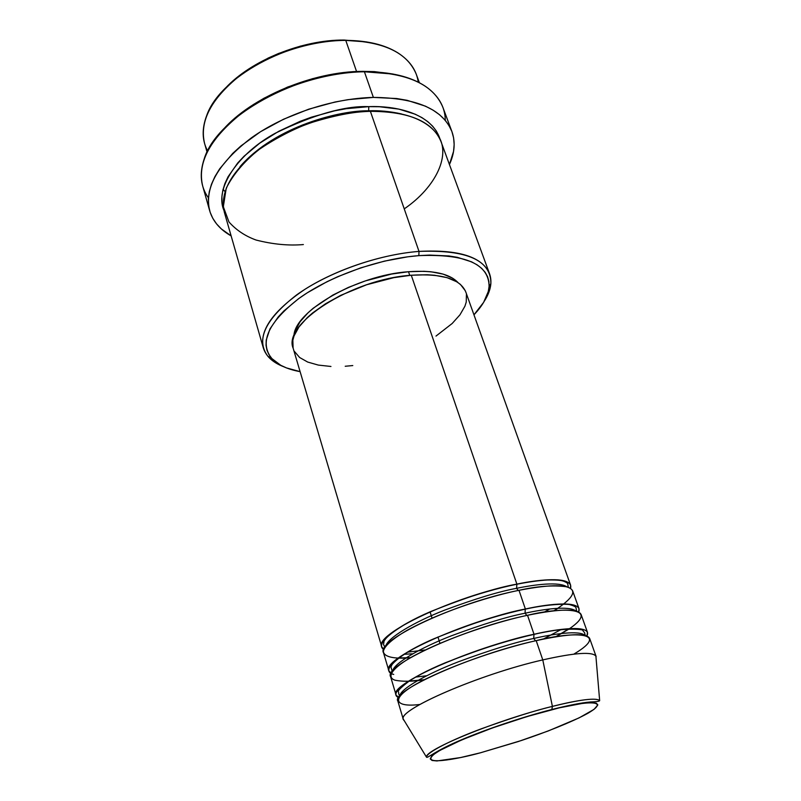 <?xml version="1.0" encoding="UTF-8"?>
<svg xmlns="http://www.w3.org/2000/svg" width="801" height="801" viewBox="0 0 801 801"><rect width="100%" height="100%" fill="white"/><g stroke="black" fill="none" stroke-linecap="round" stroke-linejoin="round"><path stroke-width="1.2" d="M573.846 654.127C613.946 630.287 568.139 632.209 536.189 640.65L542.778 659.904L552.4 706.382L551.829 709.666C577.841 702.547 614.858 697.501 587.894 713.29C572.074 722.031 544.39 732.835 521.591 740.444L480.5 752.78L460.565 757.556L436.966 760.95L432.059 760.469L430.217 758.897L431.609 756.254L433.551 754.542L439.869 750.427L461.546 739.964L492.365 727.969L527.038 716.575L559.348 707.824L583.689 703.168L591.629 702.607L596.365 703.208L597.846 704.92L594.082 709.336L579.093 717.876L548.305 730.933L518.317 741.536L480.5 752.78C458.022 759.048 415.859 767.078 436.305 752.6C449.782 744.149 480.009 731.944 505.912 723.293C524.875 717.125 540.174 712.59 551.829 709.666L552.4 706.382C535.559 710.357 511.779 717.866 481.061 728.89C451.233 739.954 425.992 752.77 426.532 757.215C423.539 750.177 496.92 720.069 552.4 706.382L542.778 659.904C480.26 674.072 398.608 709.416 403.243 719.028L404.485 721.05L403.344 719.558C396.105 710.607 478.898 674.372 542.778 659.904L536.189 640.65C472.5 654.537 390.407 691.283 397.857 701.095L403.344 719.558M516.585 588.324L516.875 584.129C540.024 579.133 574.027 575.959 570.522 588.425L570.592 585.11C567.248 578.262 549.346 577.932 516.875 584.129L411.273 275.234C351.569 279.159 282.102 324.085 293.216 348.425L381.757 646.828C373.677 634.562 453.756 596.345 516.875 584.129L516.585 588.324C534.968 584.49 559.378 581.406 567.058 586.943C559.378 581.406 534.968 584.49 516.585 588.324L518.247 590.477L516.585 588.324C499.303 591.438 475.273 598.727 444.485 610.192C414.608 621.846 387.584 637.746 385.692 646.227C387.584 637.746 414.608 621.846 444.485 610.192C475.273 598.727 499.303 591.438 516.585 588.324M544.3 612.114L549.716 609.01L544.3 612.114M557.967 608.309L554.022 610.803C573.856 597.916 577.932 589.896 566.237 586.722C553 584.99 537.251 586.192 518.988 590.317C455.809 602.712 375.509 640.77 383.519 652.775L388.855 670.737C381.046 659.543 462.007 621.966 525.376 609.02C548.865 603.714 583.388 599.939 578.682 612.044L578.993 608.59C575.839 602.302 557.977 602.442 525.376 609.02L518.988 590.317L525.376 609.02C503.158 613.105 472.52 623.078 433.481 638.928C396.325 655.068 379.704 671.418 393.722 674.412M525.086 613.216L525.226 609.171L525.086 613.216C543.949 609.08 569.231 605.536 575.979 611.033C569.231 605.536 543.949 609.08 525.086 613.216L526.838 615.448L525.086 613.216C507.484 616.58 482.923 624.109 451.404 635.804C420.815 647.659 393.762 663.268 392.72 670.928C393.762 663.268 420.815 647.659 451.404 635.804C482.923 624.109 507.484 616.58 525.086 613.216M543.228 639.118L561.331 629.396L543.228 639.118M587.503 632.4L586.873 636.004C593.03 624.219 557.897 628.645 534.017 634.272C566.728 627.303 584.56 626.682 587.503 632.4L581.105 614.517C578.012 608.36 560.149 608.62 527.529 615.298L534.017 634.272C512.69 638.487 483.023 648.029 444.996 662.898C408.53 677.966 387.964 693.936 398.688 697.521L396.044 694.978C388.525 684.895 470.387 647.969 534.017 634.272L533.706 638.467C515.774 642.122 490.653 649.901 458.342 661.806C427.003 673.861 399.989 689.13 399.889 695.889C399.989 689.13 427.003 673.861 458.342 661.806C490.653 649.901 515.774 642.122 533.706 638.467L535.569 640.79L533.706 638.467C553.08 634.022 579.283 629.976 584.94 635.413C579.283 629.976 553.08 634.022 533.706 638.467L534.017 634.272L527.529 615.298C557.666 607.719 602.452 605.987 569.571 628.645L555.964 636.745L569.1 628.965M207.649 150.989C202.002 140.535 201.712 128.651 206.768 115.344C219.824 77.567 288.64 39.389 345.762 40.38L344.14 40.05C302.027 39.69 251.033 60.516 225.492 88.09M404.235 208.881C436.425 186.903 451.714 153.832 437.436 134.668C423.489 115.444 393.251 110.618 370.382 111.329L419.003 251.404L418.843 255.629C465.701 253.757 489.121 264.1 489.091 286.658C488.28 295.659 483.233 305.041 473.952 314.823L483.634 302.347L488.29 291.534L489.111 286.347L488.88 281.401L487.579 276.725L485.196 272.37L481.711 268.405L477.166 264.881L471.549 261.827L457.331 257.321L448.84 255.95L429.496 255.088L418.843 255.629L407.679 256.821L384.39 261.136L360.72 267.854L337.812 276.665L326.988 281.722L307.244 292.816L298.543 298.723L283.944 310.888L278.177 317.006L269.937 328.961L266.212 340.155L266.032 345.331L266.953 350.157L268.936 354.593L271.929 358.618L280.771 365.296L286.488 367.919L300.105 371.644C286.848 369.231 277.226 364.635 271.259 357.857C259.264 341.857 268.635 321.952 299.374 298.132C329.892 276.195 378.793 258.743 418.843 255.629L419.003 251.404C377.932 254.548 327.739 272.46 296.5 295.008C265.071 319.489 255.549 339.944 267.945 356.365C271.609 360.61 276.786 364.034 283.474 366.648C272.61 362.402 265.882 356.135 263.309 347.864C259.274 330.272 273.221 310.718 305.151 289.171C336.47 269.286 381.636 254.297 419.003 251.404L370.382 111.329C334.107 112.29 291.083 126.618 261.767 147.474C231.94 170.202 219.484 191.86 224.4 212.465L263.309 347.864M208.4 197.827C200.57 186.803 199.179 173.797 204.245 158.798C216.701 116.826 297.702 71.289 364.405 71.77L362.693 71.349C312.69 71.409 251.244 97.372 223.109 129.632M368.911 111.379L368.66 110.808C379.233 110.368 390.157 111.399 401.441 113.922C390.157 111.399 379.233 110.368 368.66 110.808L368.76 106.643C394.493 105.582 431.909 112.701 440.139 139.474L436.415 131.144L432.64 126.188L427.814 121.672L421.977 117.647L415.148 114.183L398.808 109.096L379.384 106.733L368.76 106.643L368.66 110.808C341.286 110.188 275.684 125.687 239.98 166.698C275.684 125.687 341.286 110.188 368.66 110.808M405.646 658.102L410.312 657.781C396.235 658.953 383.919 657.611 383.359 651.353C384.45 645.956 392.41 638.918 407.248 630.217C445.476 609.361 496.29 594.722 518.988 590.317C551.488 584.029 569.391 584.239 572.685 590.948L578.993 608.59M391.138 673.341L388.855 670.737M430.067 611.834L432.029 618.082L430.067 611.834M437.957 636.975L439.949 643.323L437.957 636.975M293.106 348.014L292.846 340.215L294.017 335.969L298.953 326.978L307.274 317.627L312.62 312.941L325.466 303.819L340.715 295.349L366.628 284.755L393.822 277.657L411.273 275.234L516.875 584.129C496.099 587.724 467.353 596.885 430.628 611.584C395.374 626.622 374.227 644.114 383.779 649.471L381.757 646.828M408.51 271.719C356.675 275.154 293.887 311.599 293.927 336.21L295.279 330.533L300.065 321.782L308.105 312.71L313.281 308.165L332.785 295.108L348.435 287.389L365.416 280.881L391.659 274.042L408.51 271.719L423.979 271.289L430.978 271.779L443.173 274.132L452.575 278.157L458.022 282.583C449.541 273.642 433.041 270.027 408.51 271.719L409.762 275.374L408.51 271.719M451.904 131.564L442.913 107.404C433.501 84.465 407.339 72.591 364.405 71.77C324.015 72.27 276.085 88.15 243.624 111.77C210.653 137.522 196.996 162.243 202.663 185.932L209.672 210.733C204.175 187.624 218.122 163.294 251.514 137.752C284.385 114.303 332.755 98.283 373.376 97.412L364.405 71.77L373.376 97.412C416.53 97.812 442.713 109.196 451.904 131.564C455.549 141.867 454.728 152.861 449.441 164.545L453.556 151.379L454.157 144.51L453.606 137.862L451.874 131.484L448.94 125.447L444.815 119.83L439.499 114.703L433.031 110.127L425.441 106.163L407.158 100.325L396.645 98.533L373.376 97.412L348.004 99.654L334.908 102.037L308.685 109.196L283.494 119.259L260.575 131.694L241.001 145.882L232.731 153.402L219.644 168.861L214.928 176.6L211.474 184.25L209.281 191.709L208.34 198.908L208.64 205.797L210.142 212.285L212.806 218.343L216.57 223.91L221.366 228.946L231.139 235.894C219.975 229.587 212.816 221.206 209.672 210.733M419.394 82.743L416.32 74.373C407.559 52.886 384.039 41.552 345.762 40.38L356.575 71.539L345.762 40.38C310.057 40.43 268.115 54.428 239.789 75.705C211.003 98.944 199.269 121.562 204.615 143.569L207.069 152.14M417.391 680.7L424.059 679.859C412.235 681.591 402.573 681.711 395.083 680.219C386.713 677.496 390.948 669.175 410.262 657.801C448.129 636.595 504.069 620.014 527.529 615.298C464.089 628.435 382.908 665.851 390.638 676.765L396.044 694.978M408.3 681.361L408.87 681.341M403.243 719.028L426.532 757.215C427.664 758.437 434.713 751.008 461.346 739.844C486.517 729.13 523.303 716.785 552.089 709.436C568.98 705.2 581.736 702.717 590.337 701.986C596.345 701.776 599.448 701.326 599.659 700.625C595.904 696.69 570.763 701.676 552.4 706.382C580.575 699.463 596.324 697.541 599.659 700.625L595.894 656.059C592.129 651.493 574.417 652.775 542.778 659.904C575.609 652.535 593.391 651.413 596.134 656.55L589.646 638.407C586.753 632.83 568.93 633.581 536.189 640.65C513.811 645.536 465.381 659.664 425.982 678.888C386.392 698.492 394.573 707.774 419.904 704.449M225.682 87.89L240.43 74.843L249.051 68.786L268.285 58.012L278.688 53.427L300.445 46.118L322.613 41.602L344.14 40.05L366.698 41.932L345.762 40.38C367.349 40.521 384.73 44.686 397.897 52.876C409.852 60.626 416.63 70.388 418.242 82.153M226.683 125.847L243.624 111.259L253.537 104.45L264.25 98.092L287.629 87.039L312.65 78.648L338.082 73.342L362.693 71.349L374.327 71.609L393.161 74.052L364.405 71.77C390.477 71.689 410.873 76.586 425.601 86.448C438.548 95.559 445.116 106.873 445.296 120.4M223.839 210.172L222.077 202.813L221.907 196.656L222.848 190.217L224.891 183.569L228.065 176.771L237.697 163.014L244.095 156.205L259.764 143.129L278.738 131.304L300.175 121.311L311.499 117.156L334.698 110.808L346.292 108.686L368.76 106.643C344.921 105.672 313.692 114.573 275.093 133.326C238.187 153.482 214.388 188.215 223.839 210.172M489.601 273.892C492.415 282.092 490.693 291.123 484.435 300.966C488.28 294.908 490.432 289.091 490.883 283.494C490.993 260.285 467.033 249.592 419.003 251.404C458.923 249.351 482.452 256.851 489.601 273.892L441.031 141.657C432.78 121.582 409.231 111.469 370.382 111.329C353.962 111.529 333.236 115.614 308.205 123.594C291.063 130.223 274.463 139.014 258.373 149.957C243.644 162.062 232.941 174.808 226.242 188.215L223.319 206.718L228.966 221.967C236.225 230.107 245.276 236.135 256.11 240.05C272.941 244.335 288.7 245.837 303.369 244.555M352.78 365.556L345.211 366.257M330.953 366.468L318.287 365.076L307.704 362.062L299.644 357.506L294.488 351.499M570.592 585.11L465.802 292.015C460.275 278.938 442.102 273.341 411.273 275.234L427.273 274.763L434.502 275.264L447.088 277.657L456.78 281.792L460.445 284.435L465.281 290.723M466.432 294.297L466.242 302.077L464.92 306.222L459.984 314.783L452.205 323.474L435.994 336.08M426.553 675.784L415.889 677.055M412.725 653.786L404.245 654.277M425.281 649.941L407.248 652.194M384.951 647.258L383.539 644.565L384.029 641.231C385.301 638.808 388.155 634.782 404.014 624.94C430.287 609.531 479.048 591.879 516.755 584.249C528.55 581.916 538.793 580.495 547.463 579.984C559.909 579.784 561.741 580.725 563.413 581.136C566.517 582.357 567.979 583.418 567.819 584.33L568.269 587.333M553.741 610.833L557.686 608.329M392.26 671.518L390.938 666.973L392.089 664.5C395.023 661.025 399.849 657.13 406.548 652.835C431.609 637.346 484.695 617.741 525.236 609.16C550.477 603.503 569.301 603.834 570.382 604.855C574.477 605.997 576.38 607.148 576.089 608.309L576.7 611.233M555.614 636.805L569.161 628.675M399.659 696.169L398.588 693.496C399.769 690.963 393.511 693.306 408.84 681.351C431.509 666.142 489.811 644.194 533.836 634.442C564.154 626.612 586.142 629.586 582.808 630.557L584.57 632.71L585.291 635.493M267.945 356.365L271.259 357.857M223.068 189.286L225.051 191.619M490.883 283.494L489.091 286.658M424.38 679.699L408.64 681.14M410.543 657.641L398.407 657.981"/></g></svg>
